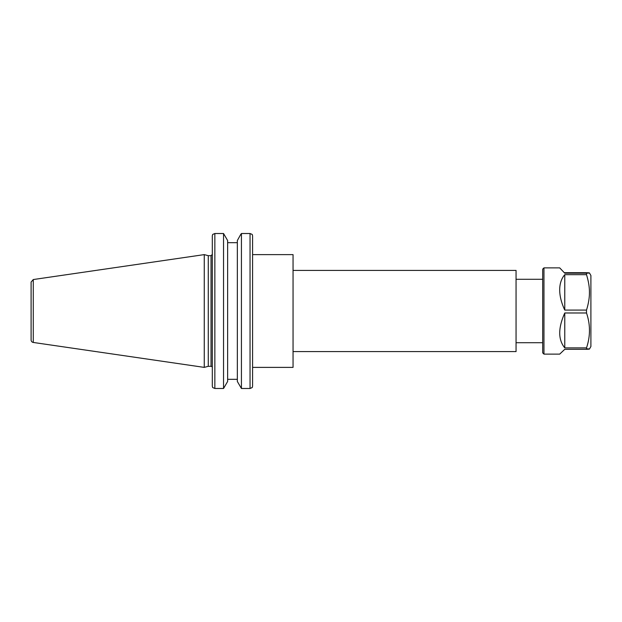 <?xml version="1.0" encoding="UTF-8"?>
<svg xmlns="http://www.w3.org/2000/svg" width="622" height="622" viewBox="0 0 622 622"><rect width="100%" height="100%" fill="white"/><g stroke="black" fill="none" stroke-linecap="round" stroke-linejoin="round"><path stroke-width="0.93" d="M252.221 234.44L252.586 235.8L252.221 234.44L250.044 233.514L250.044 388.486L252.221 387.56L252.586 386.2L252.586 235.8L252.586 254.616L293.048 254.616L293.048 367.384L252.586 367.384L252.586 374.428M293.048 270.407L516.058 270.407L516.058 351.593L293.048 351.593M211.037 366.311L208.277 366.311L208.277 255.689L211.037 255.689L211.037 366.311A1.267 1.267 0 0 1 212.312 367.579M212.312 235.8L212.312 386.2L212.677 387.56L214.847 388.486L214.847 233.514L212.677 234.44L212.312 235.8M240.722 234.44L241.429 233.514L250.044 233.514L241.429 233.514L241.429 388.486L237.34 381.473L237.34 240.527L240.722 234.44M223.539 388.486L227.629 381.473L227.629 240.527L223.539 233.514L214.847 233.514L223.539 233.514L223.539 388.486L214.847 388.486M237.34 242.673L227.629 242.673M252.586 375.696L252.586 386.2M33.269 342.45A2.535 2.535 0 0 1 31.1 339.939L31.1 282.061L33.269 279.55L204.257 254.616L204.257 367.384L33.269 342.45L33.269 279.55M227.629 379.327L237.34 379.327M250.044 388.486L241.429 388.486M543.962 354.128L542.695 352.861L542.695 269.139L543.962 267.872L559.699 267.872L564.768 273.198L586.507 273.198L586.507 274.675L564.768 274.675C561.417 278.578 559.73 283.648 559.691 289.899C559.73 296.173 561.417 302.898 564.768 310.083L586.507 310.083L586.507 312.983L564.768 312.983C558.051 328.043 558.051 339.682 564.768 347.885L586.507 347.885L586.507 349.3L564.768 349.3L559.699 354.128L543.962 354.128L543.962 267.872M564.768 273.198L559.699 267.872M564.768 272.7L586.507 272.7C590.449 272.864 590.449 273.027 586.507 273.198C590.449 273.027 590.449 272.864 586.507 272.7M564.768 310.083L564.768 274.675M586.507 310.083C588.505 303.614 589.485 297.713 589.438 292.379C589.485 287.045 588.505 281.144 586.507 274.675M589.431 272.941L590.9 275.484L590.9 346.516L589.431 349.059M586.507 347.885C590.449 336.245 590.449 324.614 586.507 312.983M586.507 348.802C590.449 348.973 590.449 349.136 586.507 349.3M564.768 347.885L564.768 312.983M516.058 342.714L542.695 342.714M516.058 279.286L542.695 279.286M211.037 255.689L212.312 254.421M208.277 255.689L204.257 254.616M208.277 366.311L204.257 367.384"/></g></svg>
